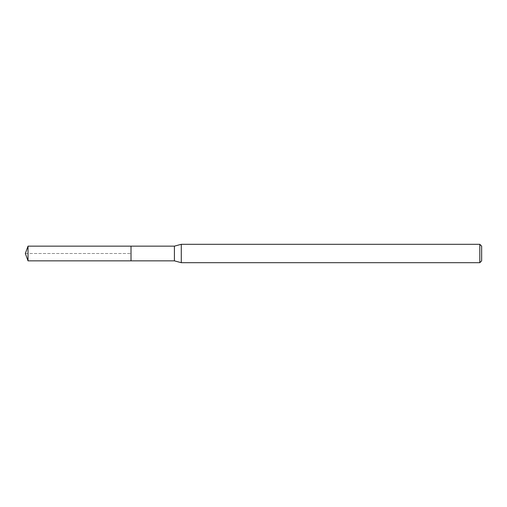 <?xml version="1.0" encoding="UTF-8"?>
<svg xmlns="http://www.w3.org/2000/svg" width="507" height="507" viewBox="0 0 507 507"><rect width="100%" height="100%" fill="white"/><g stroke="black" fill="none" stroke-linecap="round" stroke-linejoin="round"><path stroke-width="0.38" stroke-dasharray="2.54 1.9" d="M131.015 246.142L131.015 260.858L131.015 246.142M28.024 260.858L28.024 246.142M174.414 246.142L174.414 260.858M181.278 262.696L181.278 244.304M479.812 244.304L479.812 262.696M481.65 246.142L481.65 260.858M25.35 253.5L131.015 253.5L25.35 253.5"/><path stroke-width="0.76" d="M131.015 246.142L28.024 246.142L28.024 260.858L131.015 260.858L131.015 246.142L131.015 260.858L174.414 260.858L174.414 246.142L131.015 246.142M28.024 260.858L25.35 253.5L28.024 246.142M174.414 246.142L181.278 244.304L181.278 262.696L174.414 260.858M181.278 262.696L479.812 262.696L479.812 244.304L181.278 244.304M479.812 244.304L481.65 246.142L481.65 260.858L479.812 262.696"/></g></svg>
